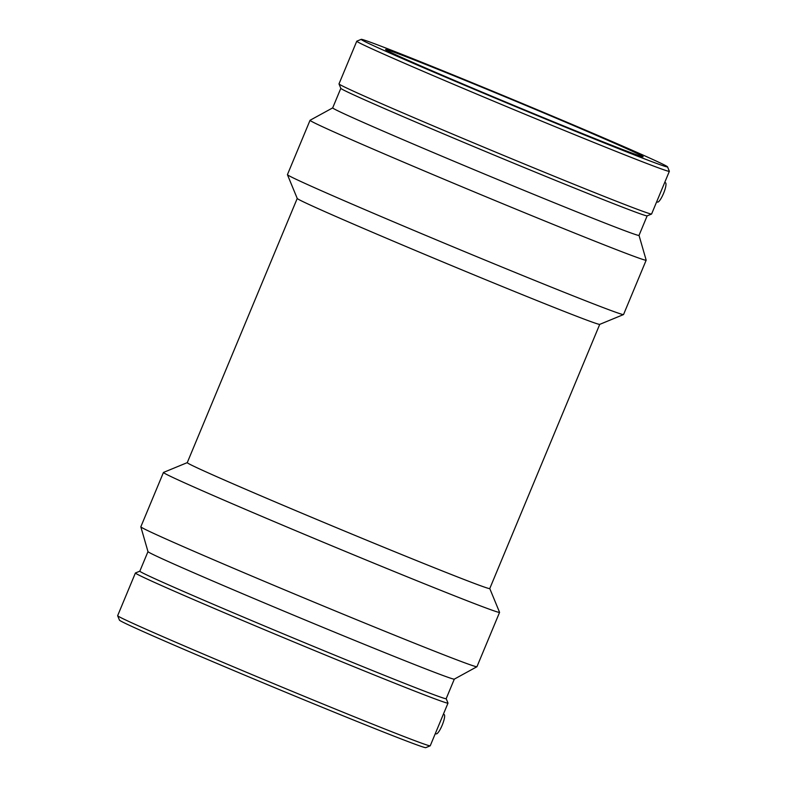 <?xml version="1.0" encoding="UTF-8"?>
<svg xmlns="http://www.w3.org/2000/svg" width="787" height="787" viewBox="0 0 787 787"><rect width="100%" height="100%" fill="white"/><g stroke="black" fill="none" stroke-linecap="round" stroke-linejoin="round"><path stroke-width="1.18" d="M656.663 201.816L657.538 202.092A10.457 2.292 -67.6 0 0 663.598 193.277A10.457 2.292 -67.6 0 0 665.507 182.751A10.457 2.292 -67.6 0 0 665.497 182.741L664.769 182.358M443.406 714.153L444.143 714.537A10.457 2.292 112.4 0 1 442.176 725.23A10.457 2.292 112.4 0 1 436.175 733.878A10.457 2.292 112.4 0 1 436.096 733.848M664.041 164.798A165.909 2.735 -157.4 0 1 667.533 166.844A165.909 2.735 -157.4 0 1 513.311 105.665A165.909 2.735 -157.4 0 1 361.233 39.35A165.909 2.735 -157.4 0 1 499.775 94.115A165.909 2.735 -157.4 0 1 664.041 164.798M640.205 154.98A139.496 2.302 -157.4 0 1 643.146 156.751A139.496 2.302 -157.4 0 1 527.693 111.164A139.496 2.302 -157.4 0 1 388.522 51.303A139.496 2.302 -157.4 0 1 385.581 49.532A139.496 2.302 -157.4 0 1 501.034 95.119A139.496 2.302 -157.4 0 1 640.205 154.98M667.533 166.844L669.353 171.271A169.294 2.794 -157.4 0 1 669.353 171.32A169.294 2.794 -157.4 0 1 511.993 108.842A169.294 2.794 -157.4 0 1 356.767 41.209A169.294 2.794 -157.4 0 1 356.806 41.17L361.233 39.35M669.353 171.32L651.597 214.005A169.294 2.794 -157.4 0 1 651.557 214.034A169.294 2.794 -157.4 0 1 494.226 151.517A169.294 2.794 -157.4 0 1 339.01 83.934A169.294 2.794 -157.4 0 1 339 83.884L356.767 41.209M651.557 214.034L647.13 215.864A165.909 2.735 -157.4 0 1 492.947 154.596A165.909 2.735 -157.4 0 1 340.83 88.36L339.01 83.934M647.16 215.845L639.014 235.402A165.909 2.735 -157.4 0 1 484.802 174.163A165.909 2.735 -157.4 0 1 332.685 107.888L310.078 120.263A182.033 3 -157.4 0 0 310.048 120.293L287.432 174.625A182.033 3 -157.4 0 0 287.432 174.684A182.033 3 -157.4 0 0 454.335 247.354A182.033 3 -157.4 0 0 623.501 314.574A182.033 3 -157.4 0 0 623.55 314.534L646.166 260.202A182.033 3 -157.4 0 1 476.952 193.022A182.033 3 -157.4 0 1 310.048 120.293M639.024 235.382L646.166 260.163A182.033 3 -157.4 0 1 646.166 260.202M623.501 314.574L599.704 324.382A163.834 2.705 -157.4 0 1 447.459 263.881A163.834 2.705 -157.4 0 1 297.24 198.472L287.432 174.684M599.733 324.372L489.76 588.578A163.834 2.705 -157.4 0 1 337.466 528.107A163.834 2.705 -157.4 0 1 187.257 462.658L297.23 198.442M489.77 588.558L499.568 612.316A182.033 3 -157.4 0 1 499.568 612.375A182.033 3 -157.4 0 1 330.363 545.184A182.033 3 -157.4 0 1 163.45 472.466A182.033 3 -157.4 0 1 163.499 472.426L187.267 462.628M499.568 612.375L476.952 666.707A182.033 3 -157.4 0 1 476.922 666.737A182.033 3 -157.4 0 1 307.737 599.517A182.033 3 -157.4 0 1 140.834 526.837A182.033 3 -157.4 0 1 140.834 526.798L163.45 472.466M476.922 666.737L454.286 679.142A165.909 2.735 -157.4 0 1 300.103 617.884A165.909 2.735 -157.4 0 1 147.986 551.638L140.834 526.837M454.315 679.132L446.17 698.689A165.909 2.735 -157.4 0 1 291.947 637.45A165.909 2.735 -157.4 0 1 139.83 571.175L135.443 572.966A169.294 2.794 -157.4 0 0 135.403 572.995L117.647 615.68A169.294 2.794 -157.4 0 0 117.647 615.729A169.294 2.794 -157.4 0 0 272.863 683.313A169.294 2.794 -157.4 0 0 430.194 745.83A169.294 2.794 -157.4 0 0 430.233 745.791L448 703.116A169.294 2.794 -157.4 0 1 290.629 640.628A169.294 2.794 -157.4 0 1 135.403 572.995M446.18 698.669L447.99 703.066A169.294 2.794 -157.4 0 1 448 703.116M430.194 745.83L425.767 747.65A165.909 2.735 -157.4 0 1 271.584 686.382A165.909 2.735 -157.4 0 1 119.467 620.156L117.647 615.729M436.175 733.878L435.3 733.602M340.82 88.331L332.685 107.888M147.976 551.618L139.83 571.175"/></g></svg>
